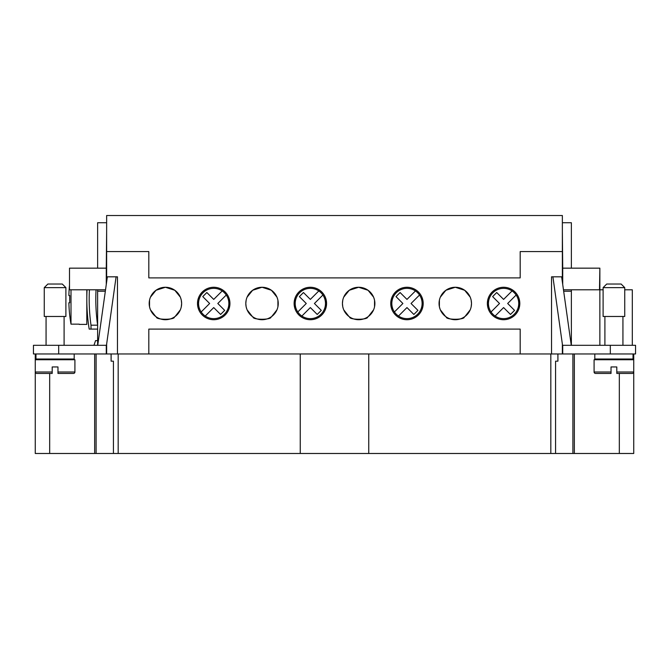 <?xml version="1.0" encoding="UTF-8"?>
<svg xmlns="http://www.w3.org/2000/svg" width="669" height="669" viewBox="0 0 669 669"><rect width="100%" height="100%" fill="white"/><g stroke="black" fill="none" stroke-linecap="round" stroke-linejoin="round"><path stroke-width="1" d="M226.273 295.021A15.144 15.144 0 0 1 205.249 316.044A15.144 15.144 0 0 1 206.612 290.12A15.144 15.144 0 0 1 226.273 295.021L217.801 303.492L224.684 310.374L220.603 314.455L213.72 307.573L205.249 316.044M201.168 311.963L209.64 303.492L202.757 296.61L206.838 292.529L213.72 299.411L222.192 290.94M519.47 300.164L519.813 303.492A16.223 16.223 0 0 1 503.59 319.715A16.223 16.223 0 0 1 487.366 303.492A16.223 16.223 0 0 1 503.59 287.269A16.223 16.223 0 0 1 519.813 303.492L518.734 309.321L518.734 297.672A16.223 16.223 0 0 0 488.454 297.672L488.454 309.321M487.718 306.828L487.366 303.492L488.454 297.672M294.469 306.828L294.117 303.492L294.469 300.164L294.469 306.828L294.117 303.492L295.205 297.672A16.223 16.223 0 0 1 325.485 297.672L325.485 309.321L326.564 303.492A16.223 16.223 0 0 1 310.341 319.715A16.223 16.223 0 0 1 294.117 303.492A16.223 16.223 0 0 1 310.341 287.269A16.223 16.223 0 0 1 326.564 303.492L326.221 300.164M229.601 300.164L229.944 303.492L228.865 309.321L228.865 297.672A16.223 16.223 0 0 0 198.576 297.672L197.497 303.492A16.223 16.223 0 0 1 213.72 287.269A16.223 16.223 0 0 1 229.944 303.492A16.223 16.223 0 0 1 213.72 319.715A16.223 16.223 0 0 1 197.497 303.492L197.84 306.828M181.266 300.063L180.546 297.672M277.886 300.063L277.175 297.672M374.515 300.063L373.795 297.672M471.135 300.063L470.424 297.672M181.282 300.164L181.633 303.492A16.223 16.223 0 0 1 165.41 319.715A16.223 16.223 0 0 1 149.187 303.492A16.223 16.223 0 0 1 165.41 287.269A16.223 16.223 0 0 1 181.633 303.492L181.282 306.828M149.53 306.828L149.53 300.164M245.807 303.492L246.15 300.164L245.807 303.492A16.223 16.223 0 0 1 262.031 287.269A16.223 16.223 0 0 1 278.254 303.492A16.223 16.223 0 0 1 262.031 319.715A16.223 16.223 0 0 1 245.807 303.492L246.15 306.828L245.807 303.492M277.911 300.164L277.911 306.828M342.436 303.492L342.779 300.164L342.436 303.492A16.223 16.223 0 0 1 358.659 287.269A16.223 16.223 0 0 1 374.883 303.492A16.223 16.223 0 0 1 358.659 319.715A16.223 16.223 0 0 1 342.436 303.492L342.779 306.828L342.436 303.492M374.531 300.164L374.531 306.828M471.16 300.164L471.503 303.492A16.223 16.223 0 0 1 455.28 319.715A16.223 16.223 0 0 1 439.056 303.492A16.223 16.223 0 0 1 455.28 287.269A16.223 16.223 0 0 1 471.503 303.492L471.16 306.828M439.399 306.828L439.399 300.164M439.424 306.946L440.135 309.321M391.089 300.164L391.825 297.672A16.223 16.223 0 0 1 422.114 297.672L422.114 309.321L423.193 303.492A16.223 16.223 0 0 1 406.969 319.715A16.223 16.223 0 0 1 390.746 303.492A16.223 16.223 0 0 1 406.969 287.269A16.223 16.223 0 0 1 423.193 303.492L422.85 300.164M342.804 306.946L343.515 309.321M246.175 306.946L246.886 309.321M149.555 306.946L150.266 309.321M42.465 373.436L52.199 373.436L52.199 371.997L52.199 373.436L36.695 373.436A1.438 1.438 0 0 1 35.256 371.997L35.256 453.482L633.744 453.482L633.744 371.997A1.438 1.438 0 0 1 632.305 373.436L616.801 373.436L616.801 366.947L611.031 366.947L611.031 371.997L594.089 371.997L594.089 359.738L633.744 359.738L633.744 371.997L616.801 371.997M174.417 316.981C175.019 320.008 155.793 320.008 156.395 316.981C155.793 320.008 175.019 320.008 174.417 316.981M271.045 316.981C271.647 320.008 252.422 320.008 253.016 316.981C252.422 320.008 271.647 320.008 271.045 316.981M367.666 316.981C368.268 320.008 349.042 320.008 349.644 316.981C349.042 320.008 368.268 320.008 367.666 316.981M464.294 316.981C464.888 320.008 445.671 320.008 446.265 316.981C445.671 320.008 464.888 320.008 464.294 316.981M300.247 453.482L300.247 353.968L368.753 353.968L368.753 453.482M550.821 353.968L550.821 453.482M300.247 353.968L148.819 353.968L148.819 329.089L520.181 329.089L520.181 353.968L368.753 353.968M118.179 353.968L118.179 453.482M557.921 353.968L557.921 361.176L557.879 353.968M610.312 353.968L610.312 345.313L635.55 345.313L635.55 353.968L551.54 353.968L551.54 276.815L562.361 276.815L562.361 281.925M557.879 361.176L555.579 361.176L555.579 453.482M113.421 453.482L113.421 361.176L111.121 361.176L111.121 353.968M111.121 361.176L111.079 353.968M106.639 281.925L106.639 276.815L117.46 276.815L117.46 353.968L106.279 353.968L106.279 345.313L33.45 345.313L33.45 353.968L106.279 353.968M94.655 353.968L94.655 453.482M574.345 353.968L574.345 453.482M633.744 353.968L633.744 359.738M632.305 345.313L632.305 289.794L624.737 289.794M599.859 345.313L599.859 289.794L603.104 289.794M563.465 289.794L599.859 289.794L599.859 268.16L599.499 289.794M571.376 289.794L571.376 345.313M610.312 345.313L562.721 345.313L562.721 353.968M571.376 268.16L571.376 222.735L562.361 222.735M35.256 353.968L35.256 359.738L74.911 359.738L74.911 371.997A1.438 1.438 0 0 1 73.473 373.436L57.969 373.436L57.969 371.997L57.969 373.436M633.025 353.968L633.025 359.019L594.808 359.019L594.808 353.968M520.181 353.968L551.54 353.968M117.46 353.968L148.819 353.968M35.975 353.968L35.975 359.019L74.192 359.019L74.192 353.968M35.256 359.738L35.256 371.997L52.199 371.997L52.199 366.947L57.969 366.947L57.969 371.997L74.911 371.997M97.624 345.313L97.624 289.794M97.624 268.16L97.624 222.735L106.639 222.735M97.624 340.63L95.55 340.63L93.961 345.313M96.043 289.794A187.128 187.128 0 0 0 97.624 325.193L91.009 325.193L91.009 329.089L89.186 329.089A189.511 189.511 0 0 1 87.045 289.794M91.009 325.193A187.128 187.128 0 0 1 89.42 289.794M91.009 329.089L97.624 329.089M105.535 289.794L69.501 289.794L69.501 268.16L106.279 268.16L106.279 284.484M44.263 316.47L65.897 316.47L65.897 287.628L44.263 287.628L44.263 316.47L44.263 287.628L47.875 284.024L62.292 284.024L65.897 287.628M106.639 231.382L106.279 268.16M97.733 345.313L107.358 276.815M116.097 276.815L106.279 346.659M105.334 291.232L97.624 291.232M611.031 371.997L611.031 373.436L611.031 371.997L611.031 373.436L595.527 373.436A1.438 1.438 0 0 1 594.089 371.997M624.737 287.628L624.737 316.47L603.104 316.47L603.104 287.628L606.708 284.024L621.125 284.024L624.737 287.628L603.104 287.628M562.721 284.484L562.721 268.16L599.499 268.16M562.361 231.382L562.721 268.16M571.267 345.313L561.642 276.815M552.903 276.815L562.721 346.659M563.666 291.232L571.376 291.232M562.361 344.092L562.361 353.968M106.639 353.968L106.639 344.092M562.361 251.577L520.181 251.577L520.181 277.894L148.819 277.894L148.819 251.577L106.639 251.577L106.639 215.518L562.361 215.518L562.361 276.815M106.639 251.577L106.639 276.815M440.344 297.153L445.889 290.271L455.28 287.269L464.671 290.271L470.215 297.153L464.671 290.271L455.28 287.269L445.889 290.271L440.344 297.153M343.724 297.153L349.268 290.271L358.659 287.269L368.05 290.271L373.595 297.153L368.05 290.271L358.659 287.269L349.268 290.271L343.724 297.153M247.095 297.153L252.639 290.271L262.031 287.269L271.422 290.271L276.966 297.153L271.422 290.271L262.031 287.269L252.639 290.271L247.095 297.153M150.475 297.153L156.019 290.271L165.41 287.269L174.801 290.271L180.346 297.153L174.801 290.271L165.41 287.269L156.019 290.271L150.475 297.153M180.346 309.831L175.144 316.47L180.329 309.856M150.483 309.856L155.676 316.47L150.475 309.831M276.966 309.831L271.765 316.47L276.958 309.856M247.104 309.856L252.297 316.47L247.095 309.831M373.595 309.831L368.393 316.47L373.578 309.856M343.732 309.856L348.925 316.47L343.724 309.831M470.215 309.831L465.014 316.47L470.207 309.856M440.353 309.856L445.546 316.47L440.344 309.831M487.718 300.164L487.366 303.492M519.47 306.828L519.813 303.492M422.85 306.828L423.193 303.492M326.221 306.828L326.564 303.492M197.84 300.164L197.497 303.492M229.601 306.828L229.944 303.492M391.825 297.672L391.825 309.321M295.205 297.672L295.205 309.321M198.576 297.672L198.576 309.321M86.811 289.794L86.811 324.406L79.235 324.406M69.501 285.22A144.169 144.169 0 0 0 68.874 295.564L69.743 295.564A143.3 143.3 0 0 0 69.743 302.773L68.874 302.773A144.169 144.169 0 0 0 71.006 324.147L71.006 289.794M71.006 324.147L79.235 324.147M69.743 302.773A143.3 143.3 0 0 1 69.743 295.564M322.893 295.021A15.144 15.144 0 0 1 301.87 316.044A15.144 15.144 0 0 1 303.241 290.12A15.144 15.144 0 0 1 322.893 295.021L314.422 303.492L321.304 310.374L317.231 314.455L310.341 307.573L301.87 316.044M297.797 311.963L306.268 303.492L299.377 296.61L303.458 292.529L310.341 299.411L318.812 290.94M419.522 295.021A15.144 15.144 0 0 1 398.498 316.044A15.144 15.144 0 0 1 399.861 290.12A15.144 15.144 0 0 1 419.522 295.021L411.05 303.492L417.933 310.374L413.852 314.455L406.969 307.573L398.498 316.044M394.417 311.963L402.889 303.492L396.006 296.61L400.087 292.529L406.969 299.411L415.441 290.94M516.142 295.021A15.144 15.144 0 0 1 495.119 316.044A15.144 15.144 0 0 1 496.49 290.12A15.144 15.144 0 0 1 516.142 295.021L507.671 303.492L514.553 310.374L510.472 314.455L503.59 307.573L495.119 316.044M491.038 311.963L499.517 303.492L492.627 296.61L496.707 292.529L503.59 299.411L512.061 290.94M572.898 353.968L572.898 453.482M96.102 353.968L96.102 453.482M619.327 373.436L619.327 453.482M49.673 373.436L49.673 453.482M58.688 353.968L58.688 345.313M46.069 359.738L46.069 359.019M64.099 359.738L64.099 359.019M46.069 345.313L46.069 316.47L46.069 345.313M64.099 345.313L64.099 316.47M604.901 345.313L604.901 316.47M604.901 359.738L604.901 359.019M622.931 359.019L622.931 359.738M622.931 316.47L622.931 345.313"/></g></svg>
